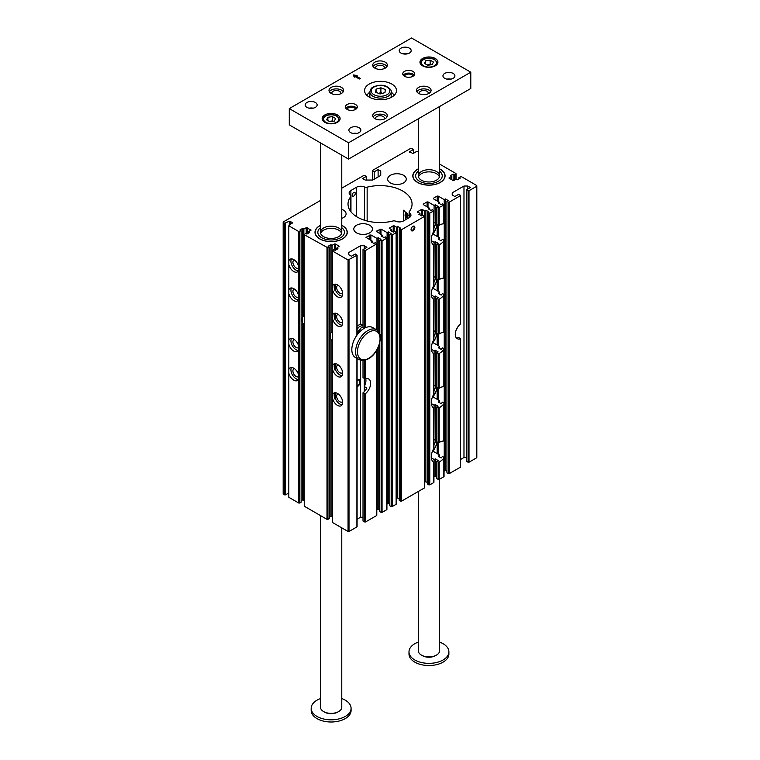 <?xml version="1.0" encoding="UTF-8"?>
<svg xmlns="http://www.w3.org/2000/svg" width="760" height="760" viewBox="0 0 760 760"><rect width="100%" height="100%" fill="white"/><g stroke="black" fill="none" stroke-linecap="round" stroke-linejoin="round"><path stroke-width="1.14" d="M357.095 519.222L360.525 517.246L360.525 360.278M357.095 380.19A4.056 2.347 -60 0 1 357.466 379.952A4.056 2.347 -60 0 1 359.499 379.753A4.056 2.347 -60 0 1 360.041 383.24A4.056 2.347 -60 0 1 357.095 386.764M363.014 360.61L363.014 377.767L365.56 378.793A9.31 5.377 -60 0 1 368.704 379.002A9.31 5.377 -60 0 1 370.386 385.491A9.31 5.377 -60 0 1 365.56 393.594L363.014 392.777A9.31 5.377 120 0 0 366.918 388.046L364.287 386.526L364.287 378.499M364.287 391.666L364.287 386.526A9.31 5.377 120 0 0 365.721 378.746M365.56 393.594L365.56 521.939L364.619 521.939L363.014 521.018L363.014 392.777M365.56 521.939L376.608 515.565L376.608 350.559M364.097 328.396L363.014 327.769L363.014 249.527L365.56 250.448L376.798 243.798L375.193 242.715L373.93 243.447L371.108 241.822L372.286 241.138L365.978 237.339L370.87 234.897L376.988 238.421L378.157 237.747L380.978 239.371L379.715 240.112L382.062 240.92L386.916 237.965L385.31 236.873L384.037 237.614L381.216 235.98L382.394 235.305L376.276 231.23L380.978 229.054L387.096 232.589L388.265 231.905L391.087 233.538L389.823 234.27L392.169 235.087L396.321 232.531L394.715 231.448L393.442 232.18L390.621 230.555L391.799 229.871L389.253 228.247L393.205 225.796L396.501 227.155L397.67 226.48L400.491 228.105L399.228 228.845L401.574 229.653L424.337 216.514L422.921 215.156L421.658 215.887L418.836 214.263L420.014 213.579L417.658 211.679L417.658 212.23M456.285 337.858A9.31 5.377 120 0 0 458.755 337.506L460.36 338.428M468.065 190.722L469.005 190.722L469.005 462.213L468.065 462.213L468.065 190.722L466.469 189.8L470.373 187.549L467.742 186.029L463.98 186.029L452.219 192.812L452.219 194.987L454.851 196.507L458.755 194.256L460.55 195.453L460.55 323.712M460.36 466.668L460.36 338.865A9.31 5.377 120 0 1 457.206 338.656A9.31 5.377 120 0 1 455.525 332.167A9.31 5.377 120 0 1 460.36 324.064L460.55 195.453M418.304 151.781L416.717 151.411L412.955 153.586L409.668 151.686L409.668 152.228M469.005 190.722L476.434 186.438A1.33 0.769 0 0 0 476.824 185.896A1.33 0.769 0 0 0 476.434 185.345L461.301 176.605L458.945 177.422L460.218 178.153L457.397 179.787L456.219 179.103L452.922 180.462L448.97 178.02L451.516 176.386L450.338 175.712L453.159 174.078L454.433 174.819L455.838 173.46L439.584 164.075M458.945 178.885L458.945 177.422M298.784 346.636A7.315 4.228 -120 0 0 295.165 340.185A7.315 4.228 -120 0 0 290.092 338.789A7.315 4.228 -120 0 0 288.819 340.49L288.819 344.052A7.315 4.228 -120 0 0 297.407 351.452A7.315 4.228 -120 0 0 297.986 350.997A7.315 4.228 -120 0 0 298.784 349.41L298.784 296.144A7.315 4.228 -120 0 0 295.165 289.693A7.315 4.228 -120 0 0 290.092 288.287A7.315 4.228 -120 0 0 288.819 289.997L288.819 293.55A7.315 4.228 -120 0 0 297.407 300.96A7.315 4.228 -120 0 0 297.986 300.504A7.315 4.228 -120 0 0 298.784 298.917M288.819 293.55L288.819 340.49M298.784 296.144L298.784 267.092A7.315 4.228 -120 0 0 295.165 260.642A7.315 4.228 -120 0 0 290.092 259.236A7.315 4.228 -120 0 0 288.819 260.946L288.819 264.499A7.315 4.228 -120 0 0 297.407 271.909A7.315 4.228 -120 0 0 297.986 271.453A7.315 4.228 -120 0 0 298.784 269.866M288.819 264.499L288.819 289.997M288.819 344.052L288.819 373.103A7.315 4.228 -120 0 0 297.407 380.503A7.315 4.228 -120 0 0 297.986 380.048A7.315 4.228 -120 0 0 298.784 378.461L298.784 375.687A7.315 4.228 -120 0 0 295.165 369.236A7.315 4.228 -120 0 0 290.092 367.83A7.315 4.228 -120 0 0 288.819 369.541M298.784 375.687L298.784 349.41M298.784 267.092L298.784 231.553L301.131 230.745L299.867 230.005L302.689 228.38L303.867 229.054L306.213 227.706L310.916 229.871L308.57 231.771L309.738 232.456L306.916 234.08L305.653 233.348L304.238 234.707L327.94 247.845L327.94 519.336L326.999 519.336L326.999 247.845M320.492 200.45L283.176 221.996L284.582 223.355L289.284 221.189L292.581 222.547L288.819 225.796L298.784 231.553M288.819 225.796L288.819 260.946M439.195 462.033L439.195 479.427L438.254 479.427L438.254 461.976L439.195 462.033A11.97 6.906 120 0 0 443.849 458.147L443.849 457.283L442.443 456.465A11.97 6.906 120 0 1 441.17 457.966L438.349 456.342A11.97 6.906 -60 0 0 439.527 454.964L433.409 451.43L433.409 450.528A11.97 6.906 -60 0 0 436.876 441.778M439.195 479.427L443.849 476.738L443.849 457.283M439.527 457.016L439.527 454.964M433.371 462.051L433.741 462.298A11.97 6.906 120 0 1 433.741 448.552L433.371 407.749M433.741 447.507L433.741 448.552L433.741 447.507M439.195 442.529L438.254 442.577L438.254 407.683L439.195 407.731A11.97 6.906 120 0 0 443.849 403.845L443.849 441.037A11.97 6.906 120 0 0 439.992 442.044A11.97 6.906 120 0 0 439.195 442.529L439.195 407.731M436.876 387.486A11.97 6.906 -60 0 1 433.409 396.226L433.409 397.128L439.527 400.662A11.97 6.906 -60 0 1 438.349 402.04L441.17 403.674A11.97 6.906 120 0 0 442.443 402.173L443.849 402.981M433.409 396.226L433.409 397.128L433.409 396.226M439.527 402.724L439.527 400.662M438.254 442.577L436.848 441.759L436.848 406.866A11.97 6.906 120 0 0 438.111 406.201L435.29 404.577A11.97 6.906 -60 0 1 434.122 405.194L431.347 403.598M438.254 407.683L436.848 406.866M433.931 439.964L434.122 405.194M434.122 440.068A11.97 6.906 -60 0 1 435.29 439.327L435.29 404.577M435.29 439.327L436.848 440.23M433.371 353.457L433.741 394.259A11.97 6.906 120 0 0 433.741 408.006M439.195 388.227L438.254 388.284L438.254 353.381L439.195 353.438A11.97 6.906 120 0 0 443.849 349.552L443.849 386.735A11.97 6.906 120 0 0 439.992 387.752A11.97 6.906 120 0 0 439.195 388.227L439.195 353.438M438.254 299.088L439.195 299.136A11.97 6.906 120 0 0 443.849 295.25L443.849 332.433A11.97 6.906 120 0 0 439.992 333.45A11.97 6.906 120 0 0 439.195 333.934L438.254 333.982L438.254 299.088L436.848 298.272L436.848 333.165A11.97 6.906 -60 0 1 433.409 341.924L433.409 342.836L439.527 346.36A11.97 6.906 -60 0 1 438.349 347.748L441.17 349.372A11.97 6.906 120 0 0 442.443 347.871L443.849 348.688M433.409 341.924L433.409 342.836L433.409 341.924M439.527 348.422L439.527 346.36M438.254 388.284L436.848 387.467L436.848 352.564A11.97 6.906 120 0 0 438.111 351.909L435.29 350.274A11.97 6.906 -60 0 1 434.122 350.901L431.347 349.296M438.254 353.381L436.848 352.564M433.931 385.662L434.122 350.901M434.122 385.766A11.97 6.906 -60 0 1 435.29 385.035L435.29 350.274M435.29 385.035L436.848 385.928M433.371 299.155L433.741 339.957A11.97 6.906 120 0 0 433.741 353.704M438.254 244.786L439.195 244.834A11.97 6.906 120 0 0 443.849 240.958L443.849 278.141A11.97 6.906 120 0 0 439.992 279.148A11.97 6.906 120 0 0 439.195 279.632L438.254 279.68L438.254 244.786L436.848 243.969L436.848 278.873A11.97 6.906 -60 0 1 433.409 287.631L433.409 288.534L439.527 292.068A11.97 6.906 -60 0 1 438.349 293.445L441.17 295.079A11.97 6.906 120 0 0 442.443 293.569L443.849 294.386L443.849 295.25L443.849 294.386M433.409 287.631L433.409 288.534L433.409 287.631M439.527 294.13L439.527 292.068M436.848 333.165L438.254 333.982M433.931 331.369L434.122 296.599L431.347 295.003M434.122 331.474A11.97 6.906 -60 0 1 435.29 330.733L435.29 295.982A11.97 6.906 -60 0 1 434.122 296.599M435.29 330.733L436.848 331.635M436.848 298.272A11.97 6.906 120 0 0 438.111 297.606L435.29 295.982M429.789 213.37L429.789 484.861L428.849 484.861L428.849 213.37L433.741 211.09L433.741 231.363A11.97 6.906 120 0 0 433.741 245.109L433.741 285.665A11.97 6.906 120 0 0 433.741 299.402M436.848 224.57L438.254 225.387L438.254 207.936L436.848 207.119L436.848 224.57A11.97 6.906 -60 0 1 433.409 233.329L433.409 234.241L439.527 237.766A11.97 6.906 -60 0 1 438.349 239.153L441.17 240.777A11.97 6.906 120 0 0 442.443 239.276L443.849 240.084L443.849 240.958L443.849 240.084M433.409 233.329L433.409 234.241L433.409 233.329M439.527 239.827L439.527 237.766M436.848 278.873L438.254 279.68M433.931 277.067L434.122 242.298L431.347 240.701M434.122 277.172A11.97 6.906 -60 0 1 435.29 276.44L435.29 241.68A11.97 6.906 -60 0 1 434.122 242.298M435.29 276.44L436.848 277.334M436.848 243.969A11.97 6.906 120 0 0 438.111 243.304L435.29 241.68M439.527 203.67L439.527 202.321L438.349 202.996L441.17 204.62L442.443 203.889L444.049 204.982L444.049 223.791M423.301 204.62L429.419 208.155L428.241 208.829L431.062 210.463L432.326 209.732L433.931 210.814L433.931 230.726M433.931 222.766L434.122 205.438L428.003 201.913L428.003 207.337M434.122 222.88A11.97 6.906 -60 0 1 435.29 222.138L435.29 204.763L434.122 205.438M435.29 222.138L436.848 223.031M436.848 207.119L438.111 206.387L435.29 204.763M433.741 482.03L433.741 462.298M443.849 476.197L443.849 476.738M301.131 500.764L302.689 499.871L302.689 323.323L303.867 323.998A15.96 9.215 120 0 0 304.238 325.014M302.689 499.871L303.867 500.545L303.867 323.998M304.238 315.115A15.96 9.215 120 0 0 303.867 316.559L303.867 229.054M332.452 516.619L330.904 516.163L330.904 339.615A15.96 9.215 -60 0 1 330.904 332.167L330.904 244.672L328.082 246.297L329.346 247.028L327.94 247.845M330.904 332.167L332.072 332.842L332.072 245.347L330.904 244.672M332.452 341.306A15.96 9.215 -60 0 1 332.072 340.29L330.904 339.615M332.072 516.838L332.072 340.29M336.775 249.422L336.775 248.064L339.131 246.164L335.369 243.988L335.369 250.23M332.452 368.847A7.315 4.228 -120 0 0 333.25 371.365A7.315 4.228 -120 0 0 341.145 376.703A7.315 4.228 -120 0 0 341.145 368.258A7.315 4.228 -120 0 0 333.83 364.03A7.315 4.228 -120 0 0 332.452 366.082L332.452 522.481L348.061 531.496L348.061 260.005L332.452 250.99L333.868 249.641L335.131 250.373L337.953 248.738L336.775 248.064M348.061 260.005L357.095 255.179L355.309 253.983L351.405 256.234L348.773 254.714L348.773 252.538L360.525 245.755L364.287 245.755L366.918 247.275L363.014 249.527M363.014 324.928L360.525 324.434L360.525 245.755M364.287 248.795L364.287 245.755M330.904 516.163L329.346 517.056M329.346 247.028L329.346 518.519L327.94 519.336M304.238 234.707L304.238 506.198L326.999 519.336M299.725 231.553L299.725 503.044L301.131 502.236L301.131 230.745M299.725 503.044L298.784 503.044L298.784 378.461M288.819 373.103L288.819 497.287L298.784 503.044M285.522 223.355L285.522 494.845L288.819 492.945M285.522 494.845L284.582 494.845L284.582 223.355M283.176 222.547L283.176 494.038L284.582 494.845M476.824 185.896L476.824 457.387A1.33 0.769 180 0 1 476.434 457.928L476.434 186.438M469.005 462.213L476.434 457.928M468.065 462.213L466.469 461.291L466.469 189.8M466.469 457.52L463.98 457.52L460.55 459.496M449.302 473.594L448.362 473.594L448.362 202.103L449.302 202.103L449.302 473.594L460.36 467.21M448.362 473.594L446.956 472.777L446.956 201.286L448.219 200.554L445.408 198.92L444.229 199.605L438.111 196.07L438.111 201.505M446.956 471.314L445.408 470.411L444.049 470.991M438.254 479.427L436.848 478.61L436.848 461.168A11.97 6.906 120 0 0 438.111 460.503L435.29 458.869A11.97 6.906 -60 0 1 434.122 459.496L431.347 457.9M436.848 477.147L435.29 476.254L433.931 476.824M429.789 484.861L433.741 482.581M428.849 484.861L427.443 484.044L427.443 212.553L428.706 211.821L425.885 210.188L424.716 210.871L422.36 209.513L422.36 215.488M427.443 482.581L425.885 481.678L424.526 482.258M424.337 487.464L424.337 216.514M401.574 229.653L401.574 501.144L424.337 488.006M401.574 501.144L400.634 501.144L400.634 229.653M399.228 228.845L399.228 500.336L400.634 501.144M396.321 498.541L397.67 497.971L399.228 498.864M396.122 503.756L396.122 232.807M392.169 235.087L392.169 506.578L396.122 504.298M392.169 506.578L391.229 506.578L391.229 235.087M389.823 234.27L389.823 505.761L391.229 506.578M386.916 503.975L388.265 503.395L389.823 504.298M386.716 509.181L386.716 238.232M382.062 240.92L382.062 512.411L386.716 509.722M382.062 512.411L381.121 512.411L381.121 240.92M379.715 343.368L379.715 511.603L381.121 512.411M376.798 509.808L378.157 509.238L379.715 510.131M376.608 515.024L376.608 515.565M360.525 517.246L363.014 517.246M356.905 526.395L356.905 358.378M349.001 260.005L349.001 531.496L356.905 526.936M349.001 531.496L348.061 531.496M341.772 225.311A16.14 9.319 180 0 1 346.978 234.08A16.14 9.319 180 0 1 335.863 241.224A16.14 9.319 180 0 1 319.722 238.906A16.14 9.319 180 0 1 315.286 234.08A16.14 9.319 180 0 1 320.492 225.311M439.584 168.843A16.14 9.319 180 0 1 444.79 177.612A16.14 9.319 180 0 1 433.675 184.756A16.14 9.319 180 0 1 417.534 182.438A16.14 9.319 180 0 1 413.098 177.612A16.14 9.319 180 0 1 418.304 168.843M409.688 213.085A2.66 1.539 180 0 1 409.127 212.144A2.66 1.539 180 0 1 409.345 211.527A32.024 18.487 0 0 0 412.062 204.079A32.024 18.487 0 0 0 367.147 187.159A2.66 1.539 180 0 1 364.439 186.969A5.985 3.458 0 0 0 356.526 187.245L350.882 190.504A5.985 3.458 0 0 0 349.135 192.954A5.985 3.458 0 0 0 350.398 195.073A2.66 1.539 180 0 1 350.959 196.013A2.66 1.539 180 0 1 350.731 196.641A32.024 18.487 0 0 0 348.023 204.079A32.024 18.487 0 0 0 392.939 220.998A2.66 1.539 180 0 1 395.647 221.198A5.985 3.458 0 0 0 403.55 220.913L409.193 217.655A5.985 3.458 0 0 0 410.951 215.213A5.985 3.458 0 0 0 409.688 213.085L409.688 217.332M356.526 232.855A9.31 5.377 0 0 0 366.671 234.023A9.31 5.377 0 0 0 372.419 229.054A9.31 5.377 0 0 0 363.109 223.687A9.31 5.377 0 0 0 353.799 229.054A9.31 5.377 0 0 0 356.526 232.855M341.772 218.386A9.31 5.377 0 0 0 346.085 213.855A9.31 5.377 0 0 0 343.358 210.054A9.31 5.377 0 0 0 341.772 209.323M390.383 182.903A9.31 5.377 0 0 0 400.529 184.072A9.31 5.377 0 0 0 406.277 179.103A9.31 5.377 0 0 0 396.967 173.726A9.31 5.377 0 0 0 387.657 179.103A9.31 5.377 0 0 0 390.383 182.903M421.42 215.755L421.42 209.513L417.658 211.679M421.42 209.513L422.36 209.513M428.849 213.37L427.443 212.553M427.063 206.796L427.063 201.913L423.301 204.079M427.063 201.913L428.003 201.913M438.254 207.936L444.049 204.982M433.409 198.787L439.527 202.321M437.171 200.963L437.171 196.07L433.409 198.246M437.171 196.07L438.111 196.07M448.362 202.103L446.956 201.286M449.302 202.103L460.36 195.719M413.43 153.311L413.43 149.511L409.668 151.686M413.43 149.511L411.074 148.152L372.609 170.364L372.609 180.053M341.772 188.166L363.954 175.361L366.5 176.282L362.596 178.534L365.227 180.053L372.751 180.053L380.741 175.436L380.741 171.095L378.109 169.575L374.205 171.827L372.609 170.905M334.428 249.964L334.428 243.988L332.072 245.347M334.428 243.988L335.369 243.988M339.131 246.164L339.131 246.705M412.955 226.318L412.955 226.318A2.698 1.558 120 0 0 411.055 229.615A2.698 1.558 120 0 0 412.955 230.717A2.698 1.558 120 0 0 414.865 227.42A2.698 1.558 120 0 0 412.955 226.318M332.452 397.898A7.315 4.228 -120 0 0 333.25 400.406A7.315 4.228 -120 0 0 341.145 405.755A7.315 4.228 -120 0 0 341.145 397.309A7.315 4.228 -120 0 0 333.83 393.081A7.315 4.228 -120 0 0 332.452 395.124M332.452 250.99L332.452 289.303A7.315 4.228 -120 0 0 333.25 291.812A7.315 4.228 -120 0 0 341.145 297.16A7.315 4.228 -120 0 0 341.145 288.714A7.315 4.228 -120 0 0 333.83 284.487A7.315 4.228 -120 0 0 332.452 286.529M332.452 289.303L332.452 318.354A7.315 4.228 -120 0 0 333.25 320.863A7.315 4.228 -120 0 0 341.145 326.211A7.315 4.228 -120 0 0 341.145 317.756A7.315 4.228 -120 0 0 333.83 313.538A7.315 4.228 -120 0 0 332.452 315.58M332.452 318.354L332.452 366.082M443.849 205.248L443.849 223.839A11.97 6.906 120 0 0 439.992 224.855A11.97 6.906 120 0 0 439.195 225.331L438.254 225.387M353.704 196.099A2.195 1.264 -60 0 1 352.611 196.213A2.195 1.264 -60 0 1 352.611 193.677A2.195 1.264 -60 0 1 354.806 192.403A2.195 1.264 -60 0 1 355.138 194.17A2.195 1.264 -60 0 1 353.704 196.099M403.608 220.884L403.608 210.216L409.127 216.134M451.516 179.645L451.516 176.386M453.159 180.548L453.159 174.078M454.433 180.139L454.433 174.819M444.229 471.095L444.229 199.605M445.408 470.411L445.408 198.92M438.254 461.976L436.848 461.168M429.419 209.513L429.419 208.155M434.122 476.928L434.122 459.496M435.29 476.254L435.29 458.869M420.014 214.938L420.014 213.579M424.716 482.362L424.716 210.871M425.885 481.678L425.885 210.188M452.219 194.987L452.219 192.812M456.703 328.842A4.056 2.347 120 0 0 457.767 327.009M463.98 457.52L463.98 186.029M467.742 189.069L467.742 186.029M374.205 179.218L374.205 171.827M378.109 176.957L378.109 169.575M380.741 175.436L380.741 171.095M366.5 180.053L366.5 176.282M303.867 316.559L302.689 315.875A15.96 9.215 120 0 0 302.689 323.323M302.689 315.875L302.689 228.38M308.57 233.13L308.57 231.771M332.072 332.842A15.96 9.215 -60 0 1 332.452 331.398M335.606 363.717L335.606 370.006A7.315 4.228 -120 0 0 342.123 375.687M334.894 313.205A7.315 4.228 -120 0 0 335.131 319.779L335.606 319.504A7.315 4.228 -120 0 0 342.123 325.195M335.606 313.224L335.606 319.504M334.894 284.154A7.315 4.228 -120 0 0 335.131 290.728L335.606 290.453A7.315 4.228 -120 0 0 342.123 296.144M335.606 284.173L335.606 290.453M334.894 392.749A7.315 4.228 -120 0 0 335.131 399.323L335.606 399.048A7.315 4.228 -120 0 0 342.123 404.738M335.606 392.768L335.606 399.048M334.894 363.707A7.315 4.228 -120 0 0 335.131 370.272L335.606 370.006M372.286 242.497L372.286 241.138M376.988 509.912L376.988 349.923M376.988 330.077L376.988 238.421M378.157 509.238L378.157 347.643M378.157 331.132L378.157 237.747M379.715 333.792L379.715 240.112M382.394 236.664L382.394 235.305M387.096 504.079L387.096 232.589M388.265 503.395L388.265 231.905M391.799 231.23L391.799 229.871M396.501 498.645L396.501 227.155M397.67 497.971L397.67 226.48M348.773 254.714L348.773 252.538M360.525 324.434A15.96 9.215 120 0 0 357.466 325.707A15.96 9.215 120 0 0 357.095 325.926M460.36 323.418L460.36 324.064L460.36 323.418M346.892 234.346A15.96 9.215 0 0 0 347.092 232.855L347.092 232.313A15.96 9.215 180 0 1 342.883 238.554A15.96 9.215 180 0 1 325.337 240.901A15.96 9.215 180 0 1 315.172 232.313A15.96 9.215 180 0 1 320.492 225.445M315.172 232.313L315.172 232.855A15.96 9.215 0 0 0 315.381 234.346M444.695 177.878A15.96 9.215 0 0 0 444.904 176.386L444.904 175.845A15.96 9.215 180 0 1 440.686 182.086A15.96 9.215 180 0 1 423.139 184.433A15.96 9.215 180 0 1 412.984 175.845A15.96 9.215 180 0 1 418.304 168.976M412.984 175.845L412.984 176.386A15.96 9.215 0 0 0 413.193 177.878M405.536 216.799A3.325 1.919 120 0 0 406.125 219.174A3.325 1.919 120 0 0 406.372 219.288M342.599 292.913A4.522 2.612 60 0 1 342.095 293.379A4.522 2.612 60 0 1 339.834 293.16A4.522 2.612 60 0 1 336.88 289.17A4.522 2.612 60 0 1 337.573 285.551A4.522 2.612 60 0 1 338.228 285.342M342.599 401.508A4.522 2.612 60 0 1 342.095 401.974A4.522 2.612 60 0 1 339.834 401.755A4.522 2.612 60 0 1 336.88 397.765A4.522 2.612 60 0 1 337.573 394.145A4.522 2.612 60 0 1 338.228 393.937M291.46 258.894A7.315 4.228 -120 0 0 292.448 266.332A7.315 4.228 -120 0 0 298.395 270.892M298.946 267.558A4.522 2.612 60 0 1 298.366 268.128A4.522 2.612 60 0 1 296.106 267.909A4.522 2.612 60 0 1 293.151 263.919A4.522 2.612 60 0 1 293.844 260.3A4.522 2.612 60 0 1 294.5 260.101M291.46 367.488A7.315 4.228 -120 0 0 292.448 374.927A7.315 4.228 -120 0 0 298.395 379.487M298.946 376.152A4.522 2.612 60 0 1 298.366 376.732A4.522 2.612 60 0 1 296.106 376.504A4.522 2.612 60 0 1 293.151 372.523A4.522 2.612 60 0 1 293.844 368.894A4.522 2.612 60 0 1 294.5 368.695M342.599 321.964A4.522 2.612 60 0 1 342.095 322.43A4.522 2.612 60 0 1 339.834 322.202A4.522 2.612 60 0 1 336.88 318.221A4.522 2.612 60 0 1 337.573 314.602A4.522 2.612 60 0 1 338.228 314.393M342.599 372.457A4.522 2.612 60 0 1 342.095 372.932A4.522 2.612 60 0 1 339.834 372.704A4.522 2.612 60 0 1 336.88 368.724A4.522 2.612 60 0 1 337.573 365.094A4.522 2.612 60 0 1 338.228 364.895M291.46 287.945A7.315 4.228 -120 0 0 292.448 295.374A7.315 4.228 -120 0 0 298.395 299.944M298.946 296.609A4.522 2.612 60 0 1 298.366 297.179A4.522 2.612 60 0 1 296.106 296.96A4.522 2.612 60 0 1 293.151 292.97A4.522 2.612 60 0 1 293.844 289.351A4.522 2.612 60 0 1 294.5 289.142M291.46 338.447A7.315 4.228 -120 0 0 292.448 345.876A7.315 4.228 -120 0 0 298.395 350.445M298.946 347.101A4.522 2.612 60 0 1 298.366 347.681A4.522 2.612 60 0 1 296.106 347.453A4.522 2.612 60 0 1 293.151 343.472A4.522 2.612 60 0 1 293.844 339.844A4.522 2.612 60 0 1 294.5 339.644M411.065 229.396A2.195 1.264 120 0 0 411.512 230.214A2.195 1.264 120 0 0 413.706 228.95A2.195 1.264 120 0 0 413.706 226.413A2.195 1.264 120 0 0 412.775 226.432M357.095 386.612A3.99 2.299 120 0 0 359.926 383.135A3.99 2.299 120 0 0 359.366 379.753A3.99 2.299 120 0 0 358.596 379.572M357.095 386.175A3.458 1.995 120 0 0 359.746 382.546A3.458 1.995 120 0 0 358.302 380.066A3.458 1.995 120 0 0 358.255 380.066A3.458 1.995 120 0 0 357.095 380.57M439.584 168.976A15.96 9.215 180 0 1 444.904 175.845M438.729 181.051A13.3 7.676 180 0 1 424.108 182.998A13.3 7.676 180 0 1 415.644 175.845A13.3 7.676 180 0 1 418.304 171.237A13.3 7.676 180 0 0 415.644 175.845A13.3 7.676 180 0 0 424.108 182.998A13.3 7.676 180 0 0 438.729 181.051A13.3 7.676 180 0 0 442.244 175.845A13.3 7.676 180 0 1 438.729 181.051M439.584 171.237A13.3 7.676 180 0 1 442.244 175.845A13.3 7.676 180 0 0 439.584 171.237M418.475 176.938A10.64 6.146 180 0 1 428.944 171.874A10.64 6.146 180 0 1 439.413 176.938A10.64 6.146 0 0 0 428.944 171.874A10.64 6.146 0 0 0 418.475 176.938M436.772 180.006A10.64 6.146 180 0 1 425.077 181.573A10.64 6.146 180 0 1 418.304 175.845A10.64 6.146 180 0 1 428.944 169.708A10.64 6.146 180 0 1 439.584 175.845A10.64 6.146 180 0 1 436.772 180.006M341.772 225.445A15.96 9.215 180 0 1 347.092 232.313M340.926 237.519A13.3 7.676 180 0 1 326.306 239.466A13.3 7.676 180 0 1 317.832 232.313A13.3 7.676 180 0 1 320.492 227.706A13.3 7.676 180 0 0 317.832 232.313A13.3 7.676 180 0 0 326.306 239.466A13.3 7.676 180 0 0 340.926 237.519A13.3 7.676 180 0 0 344.432 232.313A13.3 7.676 180 0 1 340.926 237.519M341.772 227.706A13.3 7.676 180 0 1 344.432 232.313A13.3 7.676 180 0 0 341.772 227.706M320.663 233.405A10.64 6.146 180 0 1 331.132 228.342A10.64 6.146 180 0 1 341.61 233.405A10.64 6.146 0 0 0 331.132 228.342A10.64 6.146 0 0 0 320.663 233.405M338.969 236.474A10.64 6.146 180 0 1 327.265 238.041A10.64 6.146 180 0 1 320.492 232.313A10.64 6.146 180 0 1 331.132 226.176A10.64 6.146 180 0 1 341.772 232.313A10.64 6.146 180 0 1 338.969 236.474M433.931 227.981A11.97 6.906 120 0 0 435.908 222.49A11.97 6.906 120 0 1 433.931 227.981M407.094 218.87L407.094 213.227L407.094 218.87M407.094 215.26A3.99 2.299 120 0 0 407.094 217.303A3.99 2.299 120 0 1 407.094 215.26M407.046 213.17A3.99 2.299 120 0 0 407.046 217.768A3.99 2.299 120 0 0 407.094 217.797A3.99 2.299 120 0 1 407.046 217.768A3.99 2.299 120 0 1 407.046 213.17M406.875 212.98A3.99 2.299 120 0 0 406.837 217.645L406.837 217.645A3.99 2.299 120 0 1 406.875 212.98M406.267 212.353A3.99 2.299 120 0 0 406.106 217.227A3.99 2.299 120 0 0 406.505 217.379A3.99 2.299 120 0 1 406.106 217.227A3.99 2.299 120 0 1 406.267 212.353M406.096 212.182A3.99 2.299 120 0 0 405.897 217.103L405.897 217.103A3.99 2.299 120 0 1 406.096 212.182M358.235 332.281L361 327.997L357.172 332.87L358.036 333.041L357.931 332.11M363.014 327.056A15.627 9.025 120 0 0 361 327.997M358.558 330.799A11.637 6.716 120 0 0 357.095 331.949M357.095 329.27L359.1 326.904L357.095 328.985M363.014 325.47A15.627 9.025 120 0 0 359.1 326.904M376.456 329.735L372.695 327.57A17.29 9.984 120 0 0 355.404 337.554A17.29 9.984 120 0 0 355.404 357.513L359.166 359.689A17.29 9.984 -60 0 1 359.166 339.72A17.29 9.984 -60 0 1 376.456 329.735C379.031 331.369 380.351 334.096 380.427 337.915L379.154 345.173C375.516 354.226 370.205 359.366 363.223 360.601L359.166 359.689M353.238 74.927L354.274 77.149L355.214 76.608L359.347 78.993L360.287 78.451L356.155 76.057L357.095 75.515L353.238 74.927M391.799 84.046A15.96 9.215 0 0 0 374.404 82.042A15.96 9.215 0 0 0 364.553 90.563A15.96 9.215 0 0 0 380.513 99.778A15.96 9.215 0 0 0 396.473 90.563A15.96 9.215 0 0 0 391.799 84.046M400.966 53.067A5.985 3.458 180 0 1 399.209 50.625A5.985 3.458 180 0 1 405.194 47.167A5.985 3.458 180 0 1 411.179 50.625A5.985 3.458 180 0 1 407.483 53.817A5.985 3.458 180 0 1 400.966 53.067M404.491 76.276A5.985 3.458 180 0 1 402.743 73.834A5.985 3.458 180 0 1 408.728 70.385A5.985 3.458 180 0 1 414.713 73.834A5.985 3.458 180 0 1 411.017 77.026A5.985 3.458 180 0 1 404.491 76.276M435.29 58.501A8.977 5.187 0 0 0 425.505 57.37A8.977 5.187 0 0 0 419.966 62.159A8.977 5.187 0 0 0 428.944 67.346A8.977 5.187 0 0 0 437.921 62.159A8.977 5.187 0 0 0 435.29 58.501M355.585 104.519A5.985 3.458 0 0 0 349.068 103.769A5.985 3.458 0 0 0 345.373 106.96A5.985 3.458 0 0 0 351.358 110.409A5.985 3.458 0 0 0 357.342 106.96A5.985 3.458 0 0 0 355.585 104.519M337.488 114.969A8.977 5.187 0 0 0 327.702 113.838A8.977 5.187 0 0 0 322.154 118.636A8.977 5.187 0 0 0 331.132 123.814A8.977 5.187 0 0 0 340.109 118.636A8.977 5.187 0 0 0 337.488 114.969M385.215 62.159A7.315 4.228 0 0 0 377.245 61.246A7.315 4.228 0 0 0 372.723 65.151A7.315 4.228 0 0 0 380.038 69.369A7.315 4.228 0 0 0 387.353 65.151A7.315 4.228 0 0 0 385.215 62.159M341.477 87.409A7.315 4.228 0 0 0 333.507 86.497A7.315 4.228 0 0 0 328.994 90.392A7.315 4.228 0 0 0 336.309 94.62A7.315 4.228 0 0 0 343.624 90.392A7.315 4.228 0 0 0 341.477 87.409M428.944 87.409A7.315 4.228 0 0 0 420.974 86.497A7.315 4.228 0 0 0 416.461 90.392A7.315 4.228 0 0 0 423.776 94.62A7.315 4.228 0 0 0 431.091 90.392A7.315 4.228 0 0 0 428.944 87.409M385.215 112.66A7.315 4.228 0 0 0 377.245 111.739A7.315 4.228 0 0 0 372.723 115.644A7.315 4.228 0 0 0 380.038 119.871A7.315 4.228 0 0 0 387.353 115.644A7.315 4.228 0 0 0 385.215 112.66M289.284 108.585L348.536 142.794L470.791 72.21L411.549 38L289.284 108.585L289.284 124.877L348.536 159.087L470.791 88.493L470.791 72.21M444.695 78.318A5.985 3.458 180 0 1 442.947 75.877A5.985 3.458 180 0 1 448.932 72.418A5.985 3.458 180 0 1 454.917 75.877A5.985 3.458 180 0 1 451.221 79.069A5.985 3.458 180 0 1 444.695 78.318M350.654 132.611A5.985 3.458 180 0 1 348.897 130.169A5.985 3.458 180 0 1 354.882 126.711A5.985 3.458 180 0 1 360.867 130.169A5.985 3.458 180 0 1 357.172 133.361A5.985 3.458 180 0 1 350.654 132.611M306.916 107.369A5.985 3.458 180 0 1 305.168 104.918A5.985 3.458 180 0 1 311.153 101.469A5.985 3.458 180 0 1 317.138 104.918A5.985 3.458 180 0 1 313.443 108.11A5.985 3.458 180 0 1 306.916 107.369M404.434 76.247A4.322 2.498 180 0 1 407.322 74.195A4.322 2.498 180 0 1 411.777 74.784A4.322 2.498 180 0 1 413.012 76.247M347.063 109.364A4.322 2.498 180 0 1 349.952 107.312A4.322 2.498 180 0 1 354.416 107.91A4.322 2.498 180 0 1 355.642 109.364M375.668 68.533A4.522 2.612 180 0 1 375.516 67.868A4.522 2.612 180 0 1 378.309 65.455A4.522 2.612 180 0 1 383.24 66.015A4.522 2.612 180 0 1 384.56 67.868A4.522 2.612 180 0 1 384.408 68.533M331.94 93.784A4.522 2.612 180 0 1 331.787 93.109A4.522 2.612 180 0 1 334.58 90.697A4.522 2.612 180 0 1 339.501 91.266A4.522 2.612 180 0 1 340.831 93.109A4.522 2.612 180 0 1 340.68 93.784M419.406 93.784A4.522 2.612 180 0 1 419.254 93.109A4.522 2.612 180 0 1 422.037 90.697A4.522 2.612 180 0 1 426.968 91.266A4.522 2.612 180 0 1 428.298 93.109A4.522 2.612 180 0 1 428.146 93.784M375.668 119.035A4.522 2.612 180 0 1 375.516 118.361A4.522 2.612 180 0 1 378.309 115.947A4.522 2.612 180 0 1 383.24 116.517A4.522 2.612 180 0 1 384.56 118.361A4.522 2.612 180 0 1 384.408 119.035M348.536 142.794L348.536 159.087M386.963 117.002A7.315 4.228 0 0 0 385.215 115.377A7.315 4.228 0 0 0 373.112 117.002M430.702 91.751A7.315 4.228 0 0 0 428.944 90.127A7.315 4.228 0 0 0 416.841 91.751M343.235 91.751A7.315 4.228 0 0 0 341.477 90.127A7.315 4.228 0 0 0 329.384 91.751M386.963 66.51A7.315 4.228 0 0 0 385.215 64.876A7.315 4.228 0 0 0 373.112 66.51M356.858 108.319A5.985 3.458 0 0 0 355.585 107.227A5.985 3.458 0 0 0 345.847 108.319M403.218 75.192A5.985 3.458 180 0 1 408.728 73.093A5.985 3.458 180 0 1 414.228 75.192M446.937 79.135A5.985 3.458 180 0 1 450.927 79.135M352.887 133.427A5.985 3.458 180 0 1 356.877 133.427M403.199 53.884A5.985 3.458 180 0 1 407.189 53.884M309.159 108.177A5.985 3.458 180 0 1 313.148 108.177M356.725 75.734L353.372 75.212M360.059 78.584L356.155 76.057M418.304 491.492L418.304 650.75A10.64 6.146 0 0 0 421.42 655.101A10.64 6.146 0 0 0 436.468 655.101A10.64 6.146 0 0 0 439.584 650.75L439.584 479.199M436.468 655.101L435.527 655.642A9.31 5.377 180 0 1 422.36 655.642L421.42 655.101M320.492 515.584L320.492 707.227A10.64 6.146 0 0 0 323.608 711.569A10.64 6.146 0 0 0 338.656 711.569A10.64 6.146 0 0 0 341.772 707.227L341.772 527.867M338.656 711.569L337.716 712.111A9.31 5.377 180 0 1 324.548 712.111L323.608 711.569M327.864 117.287L332.329 116.593L335.597 118.484L334.409 121.058L329.935 121.752L326.667 119.861L327.864 117.287L327.864 120.555M329.337 121.4L332.329 120.944L332.329 116.593M332.937 121.286L332.329 120.944M332.528 121.353A3.999 2.308 0 0 0 330.096 121.286A3.999 2.308 0 0 0 329.394 121.438M425.676 60.819L430.141 60.125L433.409 62.016L432.212 64.59L427.747 65.284L424.479 63.394L425.676 60.819L425.676 64.087M427.148 64.932L430.141 64.467L430.141 60.125M430.749 64.819L430.141 64.467M430.34 64.885A3.999 2.308 0 0 0 427.909 64.819A3.999 2.308 0 0 0 427.205 64.971M418.304 642.095A19.95 11.514 0 0 0 408.994 651.842A19.95 11.514 0 0 0 428.944 663.356A19.95 11.514 0 0 0 448.894 651.842A19.95 11.514 0 0 0 444.904 644.926A19.95 11.514 0 0 0 439.584 642.095M408.994 651.842L408.994 654.008A19.95 11.514 0 0 0 428.944 665.532A19.95 11.514 0 0 0 448.894 654.008L448.894 651.842M320.492 698.563A19.95 11.514 0 0 0 311.182 708.311A19.95 11.514 0 0 0 331.132 719.825A19.95 11.514 0 0 0 351.082 708.311A19.95 11.514 0 0 0 344.992 700.026A19.95 11.514 0 0 0 341.772 698.563M311.182 708.311L311.182 710.486A19.95 11.514 0 0 0 331.132 722A19.95 11.514 0 0 0 351.082 710.486L351.082 708.311M369.873 92.178A13.965 8.066 0 0 0 367.897 93.936A13.965 8.066 0 0 0 366.966 95.437M394.06 95.437A13.965 8.066 0 0 0 391.153 92.178M376.067 89.138L380.902 87.789L385.349 89.528L384.959 92.625L380.114 93.974L375.668 92.236L376.067 89.138L376.067 92.387M391.153 97.432A10.64 6.146 0 0 0 391.153 97.394L391.153 91.969A10.64 6.146 180 0 1 380.513 98.106A10.64 6.146 180 0 1 369.873 91.969L369.873 97.394A10.64 6.146 0 0 0 369.873 97.432M382.451 93.328A4.655 2.688 0 0 0 378.499 93.347L380.902 92.672L380.902 87.789M382.517 93.309L380.902 92.672M433.931 282.283A11.97 6.906 120 0 0 435.908 276.792M433.931 336.575A11.97 6.906 120 0 0 435.908 331.084M433.931 390.877A11.97 6.906 120 0 0 435.908 385.387M433.931 445.18A11.97 6.906 120 0 0 435.908 439.688M364.619 521.939L364.619 393.709M364.619 378.689L364.619 360.42M365.56 360.183L365.56 378.793M376.608 329.83L376.608 244.074M365.56 250.448L365.56 327.665M439.195 299.136L439.195 333.934M439.195 244.834L439.195 279.632M306.213 233.671L306.213 227.706M334.428 397.262L334.428 393.699M334.428 368.21L334.428 364.648M335.369 284.154L335.369 290.595M335.369 313.196L335.369 319.637M335.369 363.698L335.369 370.139M335.369 392.749L335.369 399.19M356.905 335.217L356.905 255.445M364.619 328.111L364.619 250.448M439.195 207.936L439.195 225.331M350.731 211.527L350.731 196.641M350.882 195.662L350.882 190.504M356.526 216.629L356.526 187.245M364.439 220.229L364.439 186.969M367.147 220.998L367.147 187.159M449.16 177.745L449.16 178.286M455.838 179.322L455.838 174.002M437.171 453.606L437.171 441.949M437.171 399.304L437.171 387.657M437.171 345.002L437.171 333.355M437.171 290.709L437.171 279.062M437.171 236.407L437.171 224.76M438.111 225.302L438.111 236.949M438.111 279.604L438.111 291.251M438.111 333.897L438.111 345.553M438.111 388.198L438.111 399.845M438.111 442.5L438.111 454.147M289.284 224.988L289.284 221.189M290.225 221.189L290.225 224.447M292.581 223.089L292.581 222.547M310.916 230.413L310.916 229.871M307.154 227.706L307.154 233.947M334.428 317.718L334.428 314.155M334.428 288.667L334.428 285.104M366.168 237.063L366.168 237.614M369.93 239.78L369.93 234.897M370.87 234.897L370.87 240.321M376.276 231.23L376.276 231.771M380.038 233.947L380.038 229.054M380.978 229.054L380.978 234.488M389.443 227.971L389.443 228.513M393.205 232.047L393.205 225.796M394.145 225.796L394.145 231.771M364.087 359.812A15.96 9.215 120 0 0 379.99 337.497A15.96 9.215 120 0 0 362.188 338.456A15.96 9.215 120 0 0 364.087 359.812M336.499 116.08A7.581 4.38 0 0 0 323.817 118.037A7.581 4.38 0 0 0 333.099 123.405A7.581 4.38 0 0 0 336.499 116.08M434.302 59.612A7.581 4.38 0 0 0 421.619 61.569A7.581 4.38 0 0 0 430.91 66.937A7.581 4.38 0 0 0 434.302 59.612M385.738 86.431A9.31 5.377 0 0 0 371.222 90.487A9.31 5.377 0 0 0 384.56 95.722A9.31 5.377 0 0 0 385.738 86.431M460.55 338.675L460.55 466.934M433.931 408.101L433.931 447.916M444.049 403.351L444.049 440.99M433.931 353.799L433.931 393.623M444.049 349.058L444.049 386.688M433.931 299.497L433.931 339.321M444.049 294.756L444.049 332.386M433.931 245.204L433.931 285.019M444.049 240.464L444.049 278.094M433.931 462.394L433.931 482.305M444.049 457.653L444.049 476.472M357.095 334.941L357.095 255.179M409.127 217.692L409.127 212.144M350.959 211.812L350.959 196.013M357.095 526.67L357.095 358.492M376.798 515.289L376.798 350.236M376.798 329.954L376.798 243.798M386.916 509.456L386.916 237.965M396.321 504.022L396.321 232.531M424.526 216.248L424.526 487.739M456.038 179.208L456.038 173.726M413.62 149.245L413.62 153.197M418.304 118.797L418.304 175.845M439.584 106.514L439.584 175.845M320.492 142.899L320.492 232.313M341.772 155.182L341.772 232.313M339.777 120.042L337.031 116.023C333.051 114.152 329.137 114.133 325.308 115.986C324.13 116.137 323.19 117.486 322.487 120.042M437.589 63.574L434.834 59.555C430.853 57.684 426.949 57.665 423.12 59.517C421.942 59.66 421.002 61.019 420.299 63.574M391.153 91.969C391.713 90.383 390.07 88.483 386.232 86.279C382.555 84.702 378.262 84.93 373.35 86.963C371.498 87.685 370.338 89.347 369.873 91.969"/></g></svg>

